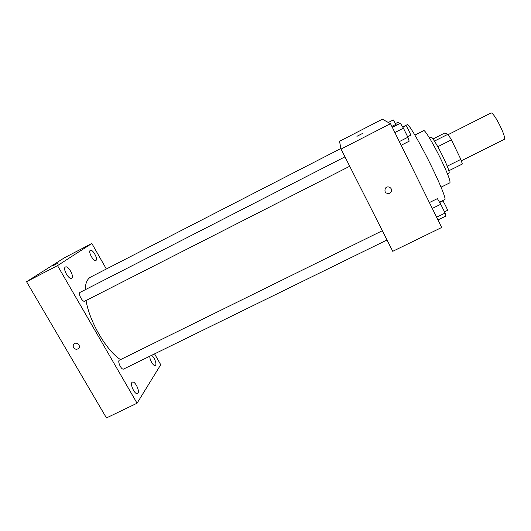<?xml version="1.0" encoding="UTF-8"?>
<svg xmlns="http://www.w3.org/2000/svg" width="531" height="531" viewBox="0 0 531 531"><rect width="100%" height="100%" fill="white"/><g stroke="black" fill="none" stroke-linecap="round" stroke-linejoin="round"><path stroke-width="0.8" d="M461.359 160.767L504.098 139.454C507.45 138.717 493.438 110.806 490.843 113.063L448.224 134.602M433.017 138.963L444.719 133.035L447.991 134.257L451.423 139.839L460.855 159.393L462.348 164.026L448.894 170.73M447.241 166.183L460.855 159.393M437.776 146.715L451.423 139.839M429.453 137.954L431.099 137.124C431.882 136.314 437.896 146.198 443.02 156.818C447.613 166.475 449.644 171.865 449.107 172.993L447.46 173.816M434.458 141.093L447.991 134.257M414.91 135.113L423.718 130.626C424.754 129.458 433.435 143.828 440.956 159.38C447.653 173.438 450.64 181.244 449.91 182.79L441.049 187.177M402.697 127.009L407.277 124.666C408.372 123.092 420.525 143.821 431.471 166.316C440.511 184.755 446.299 199.324 444.865 199.543L439.515 202.178M341.041 149.085L339.521 141.299L382.373 119.209L390.504 123.677L441.679 227.48L392.748 251.316L341.041 149.085L390.504 123.677M389.635 193.257C385.685 193.815 384.245 192.189 385.32 188.392C387.65 184.742 393.504 188.518 390.995 192.043L389.635 193.257C385.679 193.815 384.245 192.189 385.32 188.392C387.65 184.742 393.504 188.512 390.995 192.043L389.635 193.257M362.673 133.367L356.938 136.321M120.537 359.606C106.645 350.945 89.5 321.806 86.029 300.513M85.133 289.787C85.445 283.076 87.316 278.821 90.741 277.023L340.922 148.481M84.933 301.044L84.761 301.163C82.544 302.584 77.665 293.318 80.121 292.349L344.964 156.844M387.013 239.985L123.65 369.032C121.466 370.379 117.066 361.034 119.462 360.137L382.327 230.713M106.353 269.005L91.85 243.483L57.521 265.619L137.064 403.215L160.734 364.717L154.574 353.878M71.705 278.105C74.506 276.439 68.207 265.248 65.446 267.013C62.306 268.274 68.745 280.029 71.566 278.191L71.705 278.105M137.98 393.046C139.885 390.537 134.788 380.634 132.372 382.147C129.365 383.243 134.768 395.17 137.509 393.484L137.98 393.046M149.934 356.148C149.118 359.016 153.505 366.682 155.271 365.487L155.623 365.162C156.897 363.516 153.91 356.414 151.514 355.378M95.985 260.409C98.301 259.062 92.606 248.86 90.35 250.333C87.761 251.349 93.582 262.002 95.879 260.475L95.985 260.409M91.85 243.483L64.556 257.708L26.55 281.729L57.521 265.619M58.025 263.084L52.795 265.878L58.025 263.084M26.55 281.729L106.459 417.937L137.064 403.215M73.597 347.579C72.873 346.119 73.079 344.871 74.207 343.829C77.081 341.353 81.435 346.351 78.382 348.615C76.564 349.703 74.964 349.358 73.597 347.579C72.873 346.119 73.079 344.871 74.207 343.822C77.088 341.353 81.435 346.351 78.382 348.615C76.564 349.703 74.971 349.358 73.597 347.573M52.742 265.885L58.237 262.925M388.327 122.482L393.292 119.933L396.418 125.263M391.865 126.438L395.96 124.334M399.372 123.75L398.29 122.11L395.489 123.55M429.4 202.57L437.385 198.627L440.763 204.262L445.084 213.064L445.927 216.037L437.956 219.934M432.287 208.431L440.763 204.262M436.615 217.212L445.084 213.064M444.48 211.829L447.527 210.329C448.058 210.369 443.053 200.506 442.768 200.95L439.688 202.464M392.323 127.367L400.374 123.238L403.421 128.17L407.874 137.244L409.189 141.193L401.151 145.275M394.872 132.538L403.421 128.17M399.339 141.591L407.874 137.244M410.629 135.213L410.675 135.219C411.22 135.252 406.215 125.203 405.916 125.661L402.843 127.234M84.761 301.163L349.723 166.249M407.635 136.766L410.675 135.219"/></g></svg>
